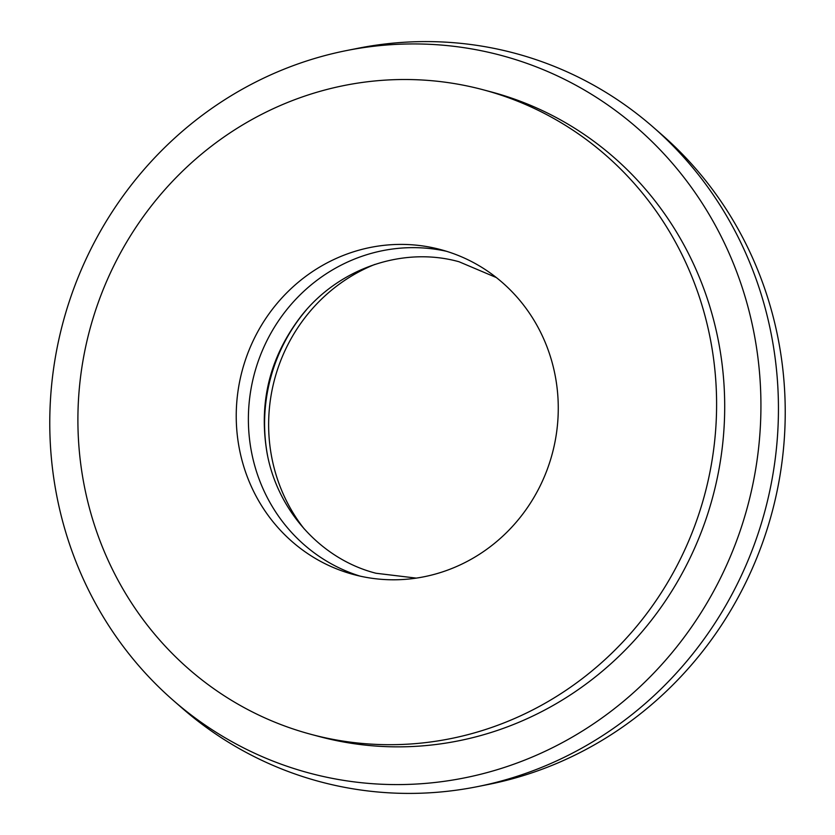 <?xml version="1.0" encoding="UTF-8"?>
<svg xmlns="http://www.w3.org/2000/svg" width="835" height="835" viewBox="0 0 835 835"><rect width="100%" height="100%" fill="white"/><g stroke="black" fill="none" stroke-linecap="round" stroke-linejoin="round"><path stroke-width="1.25" d="M374.884 264.413A168.19 160.497 -75.1 0 0 271.803 457.674A168.19 160.497 -75.1 0 0 304.326 529.046M239.405 449.042A168.19 160.497 -75.1 0 0 353.915 574.616A168.19 160.497 -75.1 0 0 555.098 375.166A168.19 160.497 -75.1 0 0 440.577 249.582A168.19 160.497 -75.1 0 0 239.405 449.042M446.621 251.325A168.19 160.497 -75.1 0 0 251.554 452.278A168.19 160.497 -75.1 0 0 360.031 576.108M173.043 700.2L181.686 707.746A377.034 359.781 -75.1 0 0 477.505 786.622L488.757 784.378A371.429 354.426 -75.1 0 0 778.23 339.167A371.429 354.426 -75.1 0 0 661.957 134.8L653.314 127.254A377.034 359.781 -75.1 0 0 357.495 48.378L346.243 50.622A371.429 354.426 -75.1 0 0 56.77 495.833A371.429 354.426 -75.1 0 0 173.043 700.2A371.429 354.426 -75.1 0 0 584.74 729.56A371.429 354.426 -75.1 0 0 753.932 332.685A371.429 354.426 -75.1 0 0 346.243 50.622M477.505 786.622A377.034 359.781 -75.1 0 0 771.342 334.699A377.034 359.781 -75.1 0 0 653.314 127.254M311.309 734.424L319.408 736.585A333.582 318.323 -75.1 0 0 718.413 341.004A333.582 318.323 -75.1 0 0 491.293 91.933L483.194 89.783A333.582 318.323 -75.1 0 0 84.189 485.365A333.582 318.323 -75.1 0 0 311.309 734.424A333.582 318.323 -75.1 0 0 710.314 338.843A333.582 318.323 -75.1 0 0 483.194 89.783M306.56 309.66A168.19 160.497 -75.1 0 0 267.597 455.785M416.248 578.112L375.969 573.248C321.757 559.419 277.836 511.479 267.137 453.509C258.359 402.386 269.903 356.326 301.759 315.306C339.605 267.743 403.555 246.262 459.031 261.752L496.376 277.575"/></g></svg>
